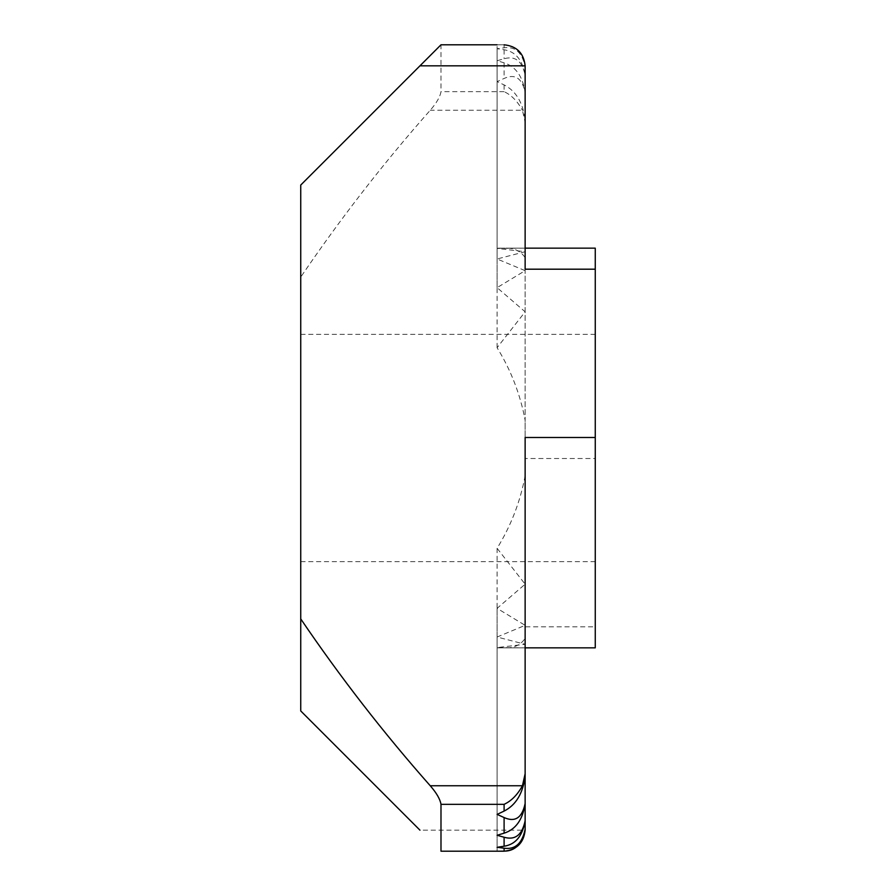 <?xml version="1.0" encoding="UTF-8"?>
<svg xmlns="http://www.w3.org/2000/svg" width="896" height="896" viewBox="0 0 896 896"><rect width="100%" height="100%" fill="white"/><g stroke="black" fill="none" stroke-linecap="round" stroke-linejoin="round"><path stroke-width="0.67" stroke-dasharray="4.48 3.36" d="M595.258 448L595.258 334.331L595.258 448M300.742 448L300.742 334.331L300.742 448M300.742 277.099L300.742 185.046L440.989 44.8L440.989 91.661C440.126 96.835 436.542 103.029 430.237 110.253C383.51 163.106 340.346 218.725 300.742 277.099L300.742 710.954L419.955 830.166L525.134 830.166L525.134 626.808L595.258 626.808L595.258 458.517L525.134 458.517L525.134 122.259L522.446 110.253L430.237 110.253M525.134 120.131L525.134 420.269C520.296 394.341 510.944 370.149 497.09 347.704L525.134 311.808L497.09 287.65L525.134 270.659L497.09 258.978L525.134 251.72L497.09 248.416L525.134 248.158L507.606 248.158C515.01 248.382 520.856 251.518 525.134 257.566L525.134 65.834C523.79 53.155 516.779 46.133 504.101 44.8L497.09 44.8L504.101 44.856C515.368 44.89 522.379 52.226 525.134 66.864C522.256 52.573 515.245 46.222 504.101 47.802L497.09 48.72L504.101 49.773C515.536 51.52 522.547 59.998 525.134 75.219C522.178 61.051 515.166 55.563 504.101 58.766L497.09 60.726L504.101 62.821C515.771 66.539 522.782 76.429 525.134 92.501C522.11 78.165 515.099 73.483 504.101 78.456L497.09 81.603L504.101 84.907C516.04 91.011 523.051 102.749 525.134 120.131L525.134 122.259M440.989 44.8L504.101 44.8C516.779 46.133 523.79 53.155 525.134 65.834C523.79 53.155 516.779 46.133 504.101 44.8C516.779 46.133 523.79 53.155 525.134 65.834C523.79 53.155 516.779 46.133 504.101 44.8L497.09 44.8L497.09 248.158L525.134 248.158L497.09 248.158L525.134 248.158L497.09 248.158L525.134 248.158L525.134 65.834C523.79 53.155 516.779 46.133 504.101 44.8L497.09 44.8L497.09 248.158L595.258 248.158L595.258 458.517M525.134 638.434L525.134 830.166C523.79 842.845 516.779 849.867 504.101 851.2L497.09 851.2L504.101 851.2C516.779 849.867 523.79 842.845 525.134 830.166C523.79 842.845 516.779 849.867 504.101 851.2C516.779 849.867 523.79 842.845 525.134 830.166C523.79 842.845 516.779 849.867 504.101 851.2C516.779 849.867 523.79 842.845 525.134 830.166C523.79 842.845 516.779 849.867 504.101 851.2L497.09 851.2L497.09 647.842L525.134 647.842L507.606 647.842C515.01 647.618 520.856 644.482 525.134 638.434L525.134 626.808M504.101 84.907L504.101 91.661C511.37 95.021 517.485 101.214 522.446 110.253M525.134 458.517L525.134 420.269M595.258 626.808L595.258 647.842M525.134 775.869L525.134 437.483M525.134 257.566L525.134 269.192M504.101 44.8C516.779 46.133 523.79 53.155 525.134 65.834L525.134 248.158L525.134 65.834M497.09 347.704L497.09 81.603M525.134 475.731C520.296 501.659 510.944 525.851 497.09 548.296L525.134 584.192L497.09 608.35L525.134 625.341L497.09 637.022L525.134 644.28L497.09 647.584L525.134 647.842L497.09 647.842L525.134 647.842L497.09 647.842L525.134 647.842L497.09 647.842L497.09 851.2L497.09 647.842M497.09 548.296L497.09 814.397M525.134 311.808L525.134 92.501M497.09 287.65L497.09 60.726M497.09 608.35L497.09 835.274M525.134 270.659L525.134 75.219M525.134 830.166L525.134 647.842M525.134 625.341L525.134 803.499M497.09 258.978L497.09 48.72M497.09 637.022L497.09 847.28M525.134 251.72L525.134 66.864M497.09 851.2L497.09 647.584M504.101 62.821L504.101 78.456M504.101 91.661L440.989 91.661M504.101 44.856L504.101 47.802M504.101 49.773L504.101 58.766M300.742 334.331L595.258 334.331M300.742 561.669L595.258 561.669"/><path stroke-width="1.34" d="M497.09 44.8L440.989 44.8L300.742 185.046L300.742 710.954L419.955 830.166M419.955 65.834L525.134 65.834L525.134 269.192L595.258 269.192L595.258 437.483L525.134 437.483L525.134 773.741L522.446 785.747L430.237 785.747C436.542 792.971 440.126 799.165 440.989 804.339L440.989 851.2L497.09 851.2L440.989 851.2M430.237 785.747C383.51 732.894 340.346 677.275 300.742 618.901M595.258 647.842L525.134 647.842L595.258 647.842L595.258 437.483M595.258 269.192L595.258 248.158L525.134 248.158M525.134 830.166L525.134 647.842L525.134 830.166C523.79 842.845 516.779 849.867 504.101 851.2L497.09 851.2L504.101 851.144C515.368 851.11 522.379 843.774 525.134 829.136C522.256 843.427 515.245 849.778 504.101 848.198L497.09 847.28L504.101 846.227C515.536 844.48 522.547 836.002 525.134 820.781C522.178 834.949 515.166 840.437 504.101 837.234L497.09 835.274L504.101 833.179C515.771 829.461 522.782 819.571 525.134 803.499C522.11 817.835 515.099 822.517 504.101 817.544L497.09 814.397L504.101 811.093C516.04 804.989 523.051 793.251 525.134 775.869L525.134 773.741M504.101 811.093L504.101 804.339C511.392 800.968 517.507 794.774 522.446 785.747M525.134 65.834C523.79 53.155 516.779 46.133 504.101 44.8M525.134 584.192L525.134 820.781M525.134 644.28L525.134 829.136M504.101 833.179L504.101 817.544M504.101 804.339L440.989 804.339M504.101 851.144L504.101 848.198M504.101 846.227L504.101 837.234"/></g></svg>
